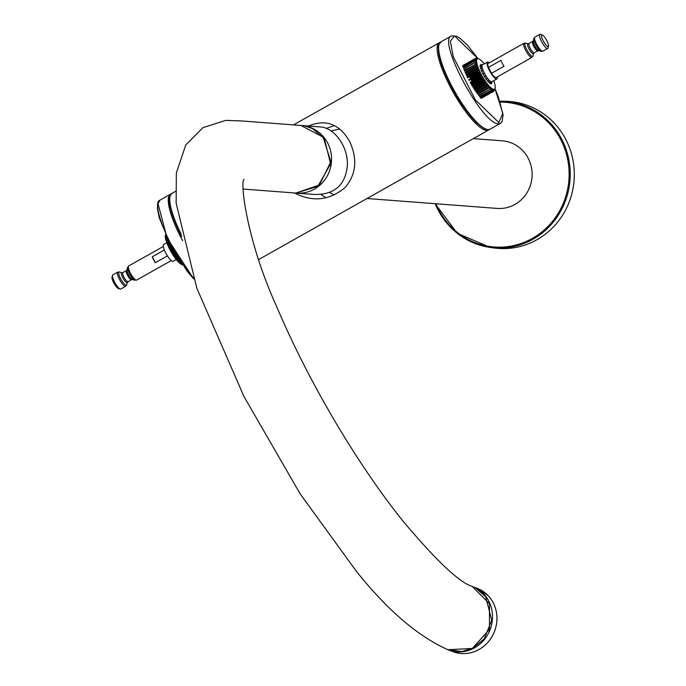 <?xml version="1.0" encoding="UTF-8"?>
<svg xmlns="http://www.w3.org/2000/svg" width="686" height="686" viewBox="0 0 686 686"><rect width="100%" height="100%" fill="white"/><g stroke="black" fill="none" stroke-linecap="round" stroke-linejoin="round"><path stroke-width="1.03" d="M485.971 129.097C475.861 124.775 464.019 110.034 450.445 84.875C441.072 66.01 437.205 52.865 438.834 45.413M169.948 196.899C168.319 204.351 172.186 217.496 181.558 236.353M334.382 194.961L329.46 192.397M331.072 131.009L339.724 129.011M367.027 198.503L497.11 208.424A33.897 32.431 -85.6 0 0 526.814 193.023A33.897 32.431 -85.6 0 0 528.314 158.5A33.897 32.431 -85.6 0 0 526.128 154.813A33.897 32.431 -85.6 0 0 502.263 140.827L473.314 138.623M334.374 125.624L326.107 128.428M320.834 194.387L326.099 197.765M307.234 126.584C325.13 118.532 339.261 123.506 349.637 141.496C357.723 159.186 356.188 174.553 345.032 187.604C329.366 200.535 312.524 202.319 294.508 192.963M314.154 194.464C334.039 194.893 345.084 185.529 347.27 166.389C348.848 146.95 333.962 126.764 319.29 126.876L301.694 125.529A33.897 32.431 94.4 0 1 331.449 161.793A33.897 32.431 94.4 0 1 296.532 193.118A33.897 32.431 94.4 0 1 296.138 193.092L314.137 194.464M477.996 58.61L454.526 35.955L450.35 41.177L453.214 56.604L475.347 99.882L498.808 122.502L502.829 113.379L494.983 88.76L494.537 89.54M193.624 278.782L167.084 237.973L158.003 203.622M305.965 126.25L312.55 128.642L324.367 138.641L330.609 163.911L317.85 186.335L295.906 193.075L319.505 184.92L330.806 161.759L323.166 137.123L301.051 125.478L241.292 120.916L225.823 120.384L202.979 127.63L185.769 144.952L176.353 173.018L176.139 203.142L196.839 288.223L243.976 396.542L300.142 493.834L356.06 570.872C387.05 609.888 417.671 636.171 447.924 649.728L472.311 648.45L489.487 629.422L489.461 603.731L472.165 586.427M482.215 64.999L480.98 64.964M480.277 65.187L481.555 65.35L480.397 65.487M480.029 66.268L481.392 66.516L480.32 66.842M480.294 68.12L481.735 68.368L480.775 68.909M481.135 70.572L482.567 70.744L481.718 71.481M482.481 73.359L483.784 73.393L483.047 74.328M484.102 76.206L485.285 76.069L484.633 77.192M485.851 78.83L486.923 78.504L486.417 79.61M487.566 80.991L488.526 80.451L488.08 81.6M489.101 82.474L489.941 81.737L489.444 83.032M490.318 83.143L491.039 82.226L490.516 83.409M491.082 82.937L491.699 81.874M182.193 264.402L181.438 264.273M165.875 238.925L166.304 238.514L166.286 240.426L166.964 240.657L167.221 243.084L168.07 243.573L168.181 245.425L168.902 245.485L169.048 247.286L170.137 248.049L170.291 249.747L171.509 250.63L171.972 252.748L173.335 253.751L173.086 254.566L174.518 255.595L174.578 256.804L176.096 257.859L176.07 258.854L178.017 260.337L177.871 261.049L179.166 261.658L179.518 262.026L178.952 262.198L180.915 263.39L180.538 263.647L182.039 264.127M181.138 262.798L180.915 263.39M180.058 261.16L179.166 261.658L180.332 261.572L179.543 262.009M182.407 264.745L181.944 264.607A17.416 4.262 -119.4 0 1 170.694 251.127A17.416 4.262 -119.4 0 1 165.403 235.238L165.532 234.689M166.338 238.496L167.101 238.068L166.441 239.002L167.307 238.514M165.532 237.193L165.883 236.627L165.772 238.496L166.981 237.819M165.883 236.627L166.484 236.756M165.823 235.324L165.48 236.833L166.304 236.37M180.538 263.647L181.387 263.167M179.26 262.506L180.487 261.82M177.468 257.087L176.096 257.859M177.794 257.61L176.465 258.365M177.4 257.833L177.099 257.293M492.034 89.291L491.005 90.063L491.142 88.657L490.018 89.257L489.864 87.525L488.612 87.894L488.475 86.067L486.751 85.759L486.674 83.872L485.559 84.224L485.191 83.726L485.525 82.311L483.99 82.011L484.033 80.108L482.438 79.619L482.575 77.767L480.937 77.098L481.195 75.331L479.231 73.916L479.643 72.304L478.271 71.944L477.996 71.353L478.785 70.444L467.286 76.918M488.612 87.894L488.269 87.525L477.353 93.673M490.018 89.257L478.536 95.251M491.296 90.26L479.531 96.52M493.054 89.78L492.411 90.878L492.282 89.437L491.656 89.797M492.411 90.878L480.294 97.455M494.52 89.609L493.911 90.998L494.049 89.857L493.337 91.101L492.9 90.046M493.337 91.101L480.792 98.038M484.273 63.858A17.416 4.262 60.6 0 0 478.588 58.799A17.416 4.262 60.6 0 0 480.869 73.625A17.416 4.262 60.6 0 0 495.129 88.16A17.416 4.262 60.6 0 0 493.748 80.674M477.156 58.576L476.29 58.164L477.216 58.387M476.418 58.919L475.724 58.267L477.079 58.559M475.852 59.665L475.175 58.764L476.496 58.927M462.698 65.907L475.175 58.764M475.415 60.831L476.024 60.488L474.866 59.648L476.144 59.673M462.93 66.611L474.866 59.648M474.823 62.58L463.736 68.823L476.127 62.212L474.823 61.243L476.015 60.78M463.324 67.717L474.798 60.9M464.319 70.306L476.47 63.935L475.055 62.906L476.127 62.212M463.882 69.209L474.978 62.486M478.785 70.444L477.164 69.44L477.619 67.588L476.247 67.056L476.058 66.525L477.044 65.916L475.407 64.381L476.47 63.935M464.611 71.018L475.535 64.861L475.407 64.381M474.935 90.209L485.559 84.224M474.592 89.695L485.191 83.726M489.864 87.525L477.825 94.308M491.142 88.657L478.811 95.611M480.44 97.626L492.179 91.006M491.107 88.4L490.593 88.691M462.613 65.65L475.57 58.353M462.664 65.813L474.969 58.876M482.438 72.665L483.587 74.903M481.323 70.015L482.189 72.124M480.663 67.751L481.16 69.535M480.517 66.105L479.891 66.002L480.594 67.374M480.903 65.23L480.474 64.767A10.762 2.633 -119.4 0 0 480.26 65.153L480.552 65.865M481.598 64.973L481.315 64.595A10.762 2.633 -119.4 0 0 480.869 64.561L481.032 65.153M482.369 64.938L481.949 64.535L481.975 64.99M491.57 82.088L491.965 82.371L491.819 81.754M490.944 82.792L491.716 83.623L491.39 82.406M490.07 82.809L491.107 83.949L490.807 82.86M488.792 81.96L489.89 83.486L489.847 82.706M487.232 80.339L487.617 81.094A10.762 2.633 -119.4 0 0 488.381 81.917L488.501 81.703M485.542 78.093L485.834 78.804A10.762 2.633 -119.4 0 0 486.657 79.919L486.906 79.936M483.887 75.451L485.208 77.595M536.941 239.723A73.685 70.504 -85.6 0 0 566.027 139.875A73.685 70.504 -85.6 0 0 505.342 101.279L501.492 101.219A73.453 70.281 -85.6 0 0 499.94 101.211L501.492 101.219A73.453 70.281 -85.6 0 1 568.325 157.163A73.453 70.281 -85.6 0 1 532.988 239.225A73.453 70.281 -85.6 0 1 490.336 247.457L494.152 247.98A73.685 70.504 -85.6 0 0 536.941 239.723M155.31 262.721A8.103 1.981 -119.4 0 1 152.275 256.787L155.31 262.721L167.427 255.895M152.275 256.787L164.348 249.987M125.632 286.285L120.753 289.038A8.103 1.981 -119.4 0 1 120.419 289.106A8.103 1.981 -119.4 0 1 120.187 289.055A8.103 1.981 -119.4 0 1 115.042 282.949A8.103 1.981 -119.4 0 1 112.487 275.386A8.103 1.981 -119.4 0 1 112.796 274.915L117.683 272.162A8.103 1.981 60.6 0 0 119.93 280.197A8.103 1.981 60.6 0 0 125.632 286.285L126.73 284.793A7.589 1.861 60.6 0 1 126.13 285.299A7.589 1.861 60.6 0 1 120.513 278.465A7.589 1.861 60.6 0 1 119.304 271.956A7.589 1.861 60.6 0 1 119.518 271.999L117.683 272.162A8.103 1.981 60.6 0 1 118.009 272.102M164.04 244.413A9.655 2.367 60.6 0 0 163.645 244.49A9.655 2.367 60.6 0 0 166.329 254.06A9.655 2.367 60.6 0 0 173.121 261.306L176.251 259.548M118.515 288.506A6.628 1.621 -119.4 0 1 118.318 288.472A6.628 1.621 -119.4 0 1 114.116 283.472A6.628 1.621 -119.4 0 1 112.024 277.29L112.487 275.386M503.987 66.293A8.103 1.981 -119.4 0 1 500.952 60.351L488.492 67.374A8.103 1.981 -119.4 0 1 488.166 63.438L523.924 43.295A8.103 1.981 60.6 0 0 524.241 47.231A8.103 1.981 60.6 0 0 531.547 57.487A8.103 1.981 60.6 0 0 531.882 57.418L496.124 77.561A8.103 1.981 -119.4 0 1 491.528 73.308L503.987 66.293M542.206 34.935L540.345 34.351A8.103 1.981 60.6 0 0 540.114 34.3A8.103 1.981 60.6 0 0 539.779 34.369A8.103 1.981 60.6 0 0 541.708 41.829A8.103 1.981 60.6 0 0 547.402 48.552A8.103 1.981 60.6 0 0 547.737 48.492A8.103 1.981 60.6 0 0 548.045 48.011L548.508 46.116A6.628 1.621 60.6 0 0 546.416 39.925A6.628 1.621 60.6 0 0 542.206 34.935A6.628 1.621 60.6 0 0 542.943 40.311A6.628 1.621 60.6 0 0 547.985 46.554A6.628 1.621 60.6 0 0 548.508 46.116M497.239 76.935A9.655 2.367 -119.4 0 1 496.887 78.916A9.655 2.367 -119.4 0 1 490.087 71.661A9.655 2.367 -119.4 0 1 487.403 62.092A9.655 2.367 -119.4 0 1 487.806 62.014A9.655 2.367 -119.4 0 1 489.281 62.812M496.887 78.916L491.905 81.72A9.655 2.367 -119.4 0 1 485.105 74.465A9.655 2.367 -119.4 0 1 482.43 64.896L487.403 62.092M488.492 67.374L491.528 73.308M301.274 125.495A33.897 32.431 94.4 0 1 301.694 125.529L301.265 125.495M489.255 129.534L488.552 130.031A50.104 12.271 -119.4 0 1 449.441 85.27A50.104 12.271 -119.4 0 1 439.366 42.729L440.163 42.386M181.13 234.098A50.104 12.271 -119.4 0 1 171.972 193.366L169.914 196.025C167.084 199.506 170.951 212.943 181.516 236.336L181.721 236.73M490.053 129.191C488.355 129.054 488.629 133.367 475.792 122.022C461.609 106.502 450.265 87.456 441.75 64.904C434.255 35.243 440.969 45.962 440.858 41.889A50.104 12.271 60.6 0 0 454.767 91.564A50.104 12.271 60.6 0 0 490.053 129.191L500.411 123.36M478.048 58.627L467.38 45.053L459.706 38.064L456.344 36.144L451.319 35.989C437.051 40.363 482.584 125.152 498.456 123.703L500.506 123.309L502.032 121.774L503.087 115.059L498.293 96.623L494.992 88.717M182.656 240.76A50.104 12.271 -119.4 0 1 170.48 194.207L171.277 193.872M193.212 277.53C172.418 255.424 150.054 203.236 160.018 200.106L170.48 194.207M479.042 649.471A33.897 31.539 110.7 0 1 453.154 651.7C461.935 654.821 470.596 654.075 479.111 649.471C490.01 642.825 495.961 633.007 496.964 620.007C497.247 610.351 494.237 602.154 487.943 595.431L477.062 588.271A33.897 31.539 110.7 0 1 496.93 617.246A33.897 31.539 110.7 0 1 479.042 649.471M477.062 588.271L472.345 586.487A33.897 31.539 110.7 0 1 472.62 586.59A33.897 31.539 110.7 0 1 492.488 615.574A33.897 31.539 110.7 0 1 474.601 647.798A33.897 31.539 110.7 0 1 448.713 650.028A33.897 31.539 110.7 0 1 448.378 649.899L453.154 651.7M177.871 261.049L179.423 260.183M176.413 259.299L178.214 258.288M178.814 259.239L177.657 259.9M179.123 259.711L178.017 260.337M177.545 260.671L179.149 259.762M174.921 257.293L176.911 256.178M176.07 258.854L177.923 257.816M173.429 255.098L175.539 253.906M176.045 254.746L174.518 255.595M176.379 255.312L174.887 256.152M174.578 256.804L176.594 255.664M171.972 252.748L174.15 251.522M174.578 252.268L172.975 253.168M174.93 252.86L173.335 253.751M173.086 254.566L175.222 253.366M170.591 250.313L172.778 249.087M173.129 249.721L171.509 250.63M173.472 250.321L171.843 251.239M171.646 252.191L173.832 250.965M169.322 247.852L171.449 246.651M171.714 247.157L170.137 248.049M172.04 247.757L170.445 248.658M170.291 249.747L172.46 248.521M168.181 245.425L170.197 244.293M170.385 244.653L168.902 245.485M170.685 245.236L169.176 246.085M169.048 247.286L171.148 246.103M167.221 243.084L169.048 242.055M169.15 242.261L167.838 242.998M169.433 242.81L168.07 243.573M167.95 244.876L169.922 243.762M166.441 240.906L168.036 240.006M168.053 240.049L166.964 240.657M168.302 240.546L167.152 241.198M167.024 242.57L168.799 241.566M166.286 240.426L167.813 239.568M468.761 79.816L479.231 73.916M470.313 78.281L479.917 72.87M480.886 74.765L471.282 80.176M469.078 80.416L479.54 74.525M482.249 77.209L470.853 83.623M470.493 82.989L480.937 77.098M470.15 82.38L480.603 76.498M481.195 75.331L471.591 80.742M483.69 79.576L472.268 86.016M471.968 85.518L482.438 79.619M471.616 84.927L482.078 79.036M482.575 77.767L471.179 84.181M485.173 81.823L473.683 88.297M473.46 87.945L483.99 82.011M473.108 87.388L483.621 81.463M484.033 80.108L472.594 86.556M486.674 83.872L475.064 90.415M485.525 82.311L474.009 88.803M488.14 85.69L476.376 92.318M476.341 92.267L487.111 86.204M476.024 91.804L486.751 85.759M487.017 84.309L475.381 90.869M477.645 94.068L488.543 87.928L477.645 94.076M488.475 86.067L476.667 92.721M478.794 95.577L489.855 89.343M479.737 96.769L491.073 90.381M480.869 98.132L493.131 91.221M462.861 66.405L474.635 59.776M463.222 67.425L474.583 61.02M476.89 65.444L465.065 72.107M475.364 64.398L464.422 70.564L475.329 64.424M477.619 67.588L465.974 74.148M465.502 73.11L476.247 67.056M465.28 72.596L476.058 66.525M477.044 65.916L465.262 72.553M478.545 69.895L467.02 76.386M466.557 75.417L477.164 69.44M466.3 74.86L476.933 68.866M477.816 68.103L466.206 74.645M470.039 77.715L479.643 72.304M467.758 77.87L478.271 71.944M467.466 77.286L477.996 71.353M435.19 203.699A73.453 70.281 -85.6 0 0 490.336 247.457L457.159 233.223L435.164 203.699M435.893 203.751A72.57 69.432 -85.6 0 0 532.336 238.428A72.57 69.432 -85.6 0 0 567.133 156.845A72.57 69.432 -85.6 0 0 500.223 102.077M171.243 260.594L136.608 280.102A8.103 1.981 -119.4 0 1 136.274 280.171A8.103 1.981 -119.4 0 1 130.58 273.44A8.103 1.981 -119.4 0 1 128.651 265.979L163.285 246.471M132.509 279.536A5.677 1.389 60.6 0 1 132.347 279.502A5.677 1.389 60.6 0 1 128.745 275.232A5.677 1.389 60.6 0 1 126.961 269.932L126.37 270.653A5.162 1.261 -119.4 0 0 127.605 275.395A5.162 1.261 -119.4 0 0 131.223 279.674A5.162 1.261 -119.4 0 0 131.438 279.639L127.33 282.332A5.677 1.389 -119.4 0 1 126.884 282.709A5.677 1.389 -119.4 0 1 122.562 277.358A5.677 1.389 -119.4 0 1 121.936 272.762L119.518 271.999M127.913 281.62A5.162 1.261 -119.4 0 1 127.707 281.663A5.162 1.261 -119.4 0 1 124.08 277.376A5.162 1.261 -119.4 0 1 122.854 272.634L121.936 272.762M134.988 280.308A7.589 1.861 -119.4 0 1 134.765 280.265A7.589 1.861 -119.4 0 1 129.954 274.554A7.589 1.861 -119.4 0 1 127.562 267.471L128.651 265.979M547.737 48.492L542.849 51.236A8.103 1.981 -119.4 0 1 537.147 45.156A8.103 1.981 -119.4 0 1 534.891 37.113L533.802 38.605A7.589 1.861 -119.4 0 0 536.195 45.688A7.589 1.861 -119.4 0 0 541.014 51.399A7.589 1.861 -119.4 0 0 541.228 51.441M528.186 43.895L525.759 43.141A7.589 1.861 60.6 0 0 525.545 43.089A7.589 1.861 60.6 0 0 526.754 49.598A7.589 1.861 60.6 0 0 532.37 56.432A7.589 1.861 60.6 0 0 532.971 55.926L533.571 53.465A5.677 1.389 -119.4 0 1 533.125 53.842A5.677 1.389 -119.4 0 1 528.923 48.732A5.677 1.389 -119.4 0 1 528.014 43.861A5.677 1.389 -119.4 0 1 528.186 43.895L533.202 41.066A5.677 1.389 60.6 0 0 534.994 46.365A5.677 1.389 60.6 0 0 538.587 50.635A5.677 1.389 60.6 0 0 538.759 50.67M529.095 43.767A5.162 1.261 60.6 0 0 530.329 48.509A5.162 1.261 60.6 0 0 533.948 52.796A5.162 1.261 60.6 0 0 534.162 52.753L538.399 50.601L542.849 51.236M532.61 41.786A5.162 1.261 60.6 0 0 533.845 46.528A5.162 1.261 60.6 0 0 537.464 50.815A5.162 1.261 60.6 0 0 537.678 50.773M439.366 42.729L293.505 124.903M175.445 191.411L171.972 193.366M488.552 130.031L258.665 259.548M440.858 41.889L451.242 36.041M193.658 278.902L187.544 271.69L170.831 245.502L159.246 217.822L157.488 208.938L157.514 204.711L160.018 200.106M472.208 586.436C459.406 582.594 436.116 560.548 402.339 520.314C379.427 491.545 356.78 458.214 334.374 420.329C311.641 381.63 292.296 343.48 276.355 305.879C246.883 241.103 239.74 181.147 244.07 179.389M243.204 189.053L295.889 193.075M447.967 649.745L461.815 651.529L472.68 648.304L484.179 638.88L491.751 620.264L485.662 596.803L475.904 588.168M482.301 64.999L481.864 64.981M478.588 58.799L478.125 58.653M495.129 88.16L494.949 88.888M478.802 95.594L489.933 89.326M479.763 96.803L491.176 90.372M480.483 97.678L492.274 91.041M480.946 98.218L493.2 91.315M481.1 98.407L493.929 91.178M462.63 65.693L474.918 58.773M462.836 66.336L474.652 59.673M463.204 67.382L474.643 60.943M463.727 68.806L474.875 62.529M127.33 282.332L126.73 284.793M126.37 270.653L122.854 272.634M131.438 279.639L136.608 280.102M126.961 269.932L127.562 267.471M163.645 244.49L166.775 242.724M118.318 288.472L120.187 289.055M539.779 34.369L534.891 37.113M533.202 41.066L533.802 38.605M532.971 55.926L531.882 57.418M525.759 43.141L523.924 43.295M533.571 53.465L534.162 52.753"/></g></svg>
